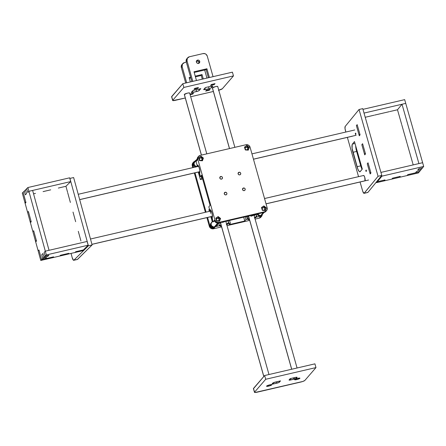 <?xml version="1.0" encoding="UTF-8"?>
<svg xmlns="http://www.w3.org/2000/svg" width="446" height="446" viewBox="0 0 446 446"><rect width="100%" height="100%" fill="white"/><g stroke="black" fill="none" stroke-linecap="round" stroke-linejoin="round"><path stroke-width="0.67" d="M352.373 136.158A2.771 0.697 76.9 0 1 352.307 136.27L351.877 136.197M363.501 175.557A2.771 0.697 76.9 0 1 363.618 175.479A2.771 0.697 76.9 0 1 364.867 177.759A2.771 0.697 76.9 0 1 364.995 180.797L364.873 180.875A2.771 0.697 76.9 0 0 364.995 180.797L266.033 203.816L364.995 180.797L364.795 177.508L364.109 175.852L363.501 175.557M345.176 126.452L345.02 128.604L345.845 132.038L345.421 130.561A3.462 0.875 76.9 0 1 345.176 126.452L359.036 109.499L362.76 108.629L381.787 175.423L362.76 108.629L359.036 109.499L345.176 126.452M347.362 137.374L358.551 176.655L347.362 137.374M360.073 181.99L362.776 191.429L364.048 193.341L378.063 176.287L359.036 109.499L378.063 176.287L381.787 175.423L367.922 192.377L381.787 175.423L378.063 176.287L364.204 193.241A3.462 0.875 76.9 0 1 364.053 193.341A3.462 0.875 76.9 0 1 362.581 190.804L360.073 181.99M362.604 143.729L365.324 153.273L364.544 154.227L361.823 144.682L362.604 143.729L361.823 144.682L364.544 154.227L365.324 153.273L362.604 143.729L361.823 144.682L362.604 143.729L365.508 153.926L364.728 154.879L361.823 144.682L364.728 154.879L365.508 153.926L362.604 143.729M366.473 170.991L366.066 171.498L365.781 170.511L366.194 170.01L366.473 170.991L366.194 170.01L365.781 170.511L366.066 171.498L366.473 170.991M362.303 169.073L359.944 171.788L359.175 171.415L357.831 169.095L352.106 148.39L352.184 144.537L354.47 141.572L362.303 169.073L354.47 141.572L352.418 144.086L355.016 143.478L352.418 144.086A6.93 1.745 76.9 0 0 352.909 152.309L357.012 166.715L360.736 165.851L356.293 150.135L355.696 145.864A6.93 1.745 -103.1 0 0 356.633 151.445L352.909 152.309L356.633 151.445L360.736 165.851A6.93 1.745 -103.1 0 0 362.08 169.346L360.736 165.851L357.012 166.715A6.93 1.745 76.9 0 0 359.955 171.788A6.93 1.745 76.9 0 0 360.251 171.587L362.303 169.073M355.953 134.062L355.546 134.564L355.261 133.583L355.674 133.081L355.953 134.062L355.674 133.081L355.261 133.583L355.546 134.564L355.953 134.062M368.039 162.812L370.76 172.357L369.979 173.31L367.259 163.766L368.039 162.812L367.259 163.766L369.979 173.31L370.76 172.357L368.039 162.812L367.259 163.766L368.039 162.812L370.944 173.009L370.163 173.962L367.259 163.766L370.163 173.962L370.944 173.009L368.039 162.812M357.168 124.646L359.889 134.19L359.108 135.144L356.387 125.599L357.168 124.646L356.387 125.599L359.108 135.144L359.889 134.19L357.168 124.646L356.387 125.599L357.168 124.646L360.073 134.843L359.292 135.796L356.387 125.599L359.292 135.796L360.073 134.843L357.168 124.646M367.772 192.477L364.204 193.241L367.922 192.377A3.462 0.875 -103.1 0 1 367.777 192.477L364.053 193.341M355.785 133.46L355.261 133.583L355.785 133.46M366.305 170.394L365.781 170.511L366.305 170.394M401.679 124.467L399.148 115.581L401.679 124.467M389.224 111.695L382.267 113.312L389.224 111.695M373.999 115.235L367.036 116.858L373.999 115.235M377.199 181.031L377.388 181.684L376.602 182.643L376.418 181.985L376.602 182.643L377.388 181.684L377.199 181.031L377.388 181.689L385.004 179.922L384.223 180.875L376.602 182.643L384.218 180.87L384.993 179.922L384.223 180.875L391.833 179.102L392.614 178.149L400.229 176.376L399.449 177.335L391.839 179.097L392.614 178.149L400.229 176.376L399.449 177.335L400.218 176.382L399.449 177.33L384.223 180.875L385.004 179.922L377.388 181.689L377.199 181.031M415.466 172.831L419.179 171.966L418.398 172.92L407.07 175.557L407.845 174.609L415.455 172.836L416.586 171.454L420.31 170.589L419.179 171.966L415.466 172.831M418.398 172.92L421.437 169.207L417.718 170.071L418.85 168.688L422.568 167.824L421.437 169.201L417.718 170.071L418.85 168.688L422.568 167.824L420.31 170.589L416.586 171.454L415.455 172.836L407.845 174.609L407.064 175.562L418.398 172.92M412.55 162.634L410.019 153.747L412.55 162.634M407.114 143.551L404.583 134.664L407.114 143.551M405.737 103.377L402.013 104.241L400.882 105.624L402.013 104.241L405.737 103.377L422.635 162.701L418.911 163.565L402.013 104.241L418.911 163.565L422.635 162.701L423.7 166.442L422.635 162.706L380.929 172.412L422.635 162.706L405.737 103.377L404.673 99.642L405.737 103.377L364.025 113.078L405.737 103.377M412.734 163.286L413.197 164.903L412.734 163.286M407.298 144.203L410.019 153.747L407.298 144.203M401.863 125.12L404.583 134.664L401.863 125.12M397.492 109.772L399.148 115.581L397.492 109.772L399.75 107.007L397.492 109.772L389.876 111.545L397.492 109.772M399.75 107.007L400.882 105.624L399.75 107.007M374.651 115.085L382.267 113.312L374.651 115.085M365.224 117.276L367.036 116.858L365.224 117.276M362.96 109.342L404.673 99.642L362.96 109.342M422.568 167.824L423.7 166.442L381.91 176.159L377.388 181.689L381.91 176.159L381.72 175.501L381.91 176.159L423.7 166.442L422.568 167.824M399.449 177.33L407.064 175.562L399.449 177.33M211.081 223.017L210.44 224.946L211.019 226.429L212.831 227.521L213.89 227.488L214.442 226.847A2.771 2.637 -139.1 0 1 211.61 222.403L211.053 223.05A2.771 2.637 40.9 0 0 213.89 227.488L214.074 228.146L215.323 226.696L220.346 225.531L220.162 224.873L219.159 225.107L218.562 222.994L219.159 225.107L220.162 224.873L220.346 225.531L215.323 226.696L215.139 226.044L217.096 225.587A3.462 3.295 40.9 0 0 217.787 223.736M227.995 220.803L228.592 222.911L227.995 220.803M249.487 219.633A4.159 0.725 -15.7 0 1 248.009 219.488A4.159 0.725 -15.7 0 1 248.422 218.997L248.238 218.345L247.235 218.579L246.638 216.466L247.235 218.579L248.238 218.345L248.422 218.997L246.014 219.56L245.233 216.789L246.014 219.56L248.422 218.997L248.099 219.588L249.537 219.622M256.076 214.27L256.673 216.382L256.076 214.27M256.238 214.231L256.829 216.343L256.238 214.231M257.03 214.047A3.462 3.295 40.9 0 0 258.886 215.864L260.849 215.412L261.033 216.065L260.849 215.412L258.886 215.864L257.013 214.013M228.157 220.764L228.753 222.877L228.157 220.764M216.371 225.375A2.771 2.637 -139.1 0 1 215.747 225.899M212.82 221.004L211.61 222.403A2.771 2.637 40.9 0 0 214.442 226.847L217.693 223.089L214.442 226.847L213.389 226.88L211.945 226.183L211.092 224.829L211.12 223.268L212.023 222.024L211.008 223.775L211.577 225.787L213.389 226.88L214.442 226.847L215.139 226.044L215.323 226.696L213.517 228.787L212.196 228.826L210.389 227.956L209.325 226.261A3.462 3.295 40.9 0 0 213.517 228.787L221.617 226.903L213.517 228.787L214.074 228.146L213.89 227.488L215.139 226.044L217.096 225.587L216.566 225.721L217.497 224.935L217.787 223.429M260.882 217.18L259.226 218.155L255.101 219.114L259.226 218.155A3.462 3.295 40.9 0 0 260.921 217.141L261.473 216.494A3.462 3.295 -139.1 0 1 259.784 217.514L261.033 216.065L259.226 218.155L261.44 216.539L262.237 214.125M249.699 220.369L227.025 225.643L249.699 220.369M209.325 226.261L206.894 217.626L209.325 226.261L209.882 225.62L207.585 217.464L209.882 225.62L209.325 226.261M205.389 212.285L194.311 172.976L205.389 212.285M196.48 159.858L193.542 162.149L192.895 163.264L192.856 165.215L192.304 165.856L192.856 165.215L193.497 167.479L192.856 165.215A3.462 3.295 -139.1 0 1 193.503 162.188L192.951 162.829A3.462 3.295 40.9 0 0 192.304 165.856L192.806 167.635L192.198 164.546L192.984 162.79M264.104 212.402L261.507 215.401A2.771 2.637 -139.1 0 1 260.977 215.864A2.771 2.637 40.9 0 0 261.507 215.401L260.955 216.042M195.443 161.357L194.094 162.862L194.066 164.423L195.354 166.102L197.422 166.442A2.771 2.637 -139.1 0 1 194.584 161.998A2.771 2.637 -139.1 0 1 195.939 161.19L196.519 160.504M197.11 159.64L196.446 159.729L195.197 161.173A3.462 3.295 -139.1 0 0 193.503 162.188M197.182 158.999L194.027 162.645A2.771 2.637 40.9 0 0 195.432 167.027M212.246 221.668L210.846 216.706L212.246 221.668M209.341 211.365L208.89 209.759L209.464 209.096L208.89 209.759L209.341 211.365M211.61 222.403A2.771 2.637 -139.1 0 1 212.965 221.595L212.469 221.762L212.965 221.595M243.678 217.152L244.765 221.004L229.093 224.65L244.765 221.004L246.014 219.56L244.765 221.004L243.678 217.152M214.074 228.146L211.493 227.722L209.882 225.62A3.462 3.295 -139.1 0 0 214.074 228.146M206.08 212.123L195.002 172.814L206.08 212.123M194.055 162.612L193.425 164.011L193.703 165.566L194.361 166.419L195.805 167.116M198.264 172.056L200.377 179.56L202.646 179.03L200.377 179.56L201.631 178.11L201.157 176.426L201.631 178.11L200.377 179.56L198.264 172.056M262.248 214.548A3.462 3.295 -139.1 0 1 261.473 216.494M221.411 226.161A4.159 0.725 -15.7 0 1 219.928 226.016A4.159 0.725 -15.7 0 1 220.346 225.531L220.023 226.122L221.456 226.155M226.518 224.756L227.934 223.764L230.342 223.206L229.093 224.65L230.342 223.206L229.562 220.435L230.342 223.206L227.934 223.764L227.75 223.111L228.753 222.877L226.334 224.104M254.594 218.228L256.01 217.235L261.033 216.065L256.01 217.235L255.826 216.578L256.829 216.343L254.41 217.57M202.345 177.948L201.631 178.11L202.345 177.948M216.076 225.648L216.399 224.661L216.076 225.648M195.939 161.19L196.496 160.543M197.912 166.269L196.363 166.475L194.551 165.382L193.982 163.37L194.997 161.619M260.648 216.042L261.479 215.435L260.648 216.042M261.785 215.017L262.109 214.03L261.785 215.017M221.272 225.498L220.14 225.542M226.562 224.004A4.159 0.725 164.3 0 0 227.75 223.111L227.934 223.764A4.159 0.725 -15.7 0 1 226.746 224.656M220.307 225.559A4.159 0.725 164.3 0 0 221.227 225.503M249.353 218.969L248.216 219.014M254.638 217.47A4.159 0.725 164.3 0 0 255.826 216.578L256.01 217.235A4.159 0.725 -15.7 0 1 254.822 218.127M248.389 219.025A4.159 0.725 164.3 0 0 249.303 218.975M253.813 214.799A2.771 0.485 -15.7 0 1 253.908 214.883A2.771 0.485 -15.7 0 1 250.847 216.238M248.762 217.051A4.85 0.847 -15.7 0 1 246.828 217.124M246.699 216.667A4.85 0.847 -15.7 0 1 247.095 216.36M248.84 217.04L246.71 217.085M246.621 216.767L247.235 216.277M255.775 214.186L255.642 214.732L254.025 215.58M249.264 215.836L248.651 216.461M255.904 214.309A4.85 0.847 -15.7 0 1 255.909 214.32A4.85 0.847 -15.7 0 1 254.097 215.552M248.573 216.388A2.771 0.485 -15.7 0 1 249.191 215.87M224.99 221.5A2.771 0.485 -15.7 0 1 222.286 222.381M220.553 223.111A4.85 0.847 -15.7 0 1 218.612 223.184M220.881 223.061L218.573 223.173M227.181 220.965L225.888 221.612A4.85 0.847 -15.7 0 0 227.12 221.004M197.372 165.221L197.74 165.137L197.372 165.221A4.159 1.048 76.9 0 1 197.545 165.109A4.159 1.048 76.9 0 1 199.418 168.56A4.159 1.048 76.9 0 1 199.596 173.098L199.797 170.55L199.083 167.445L198.024 165.349L197.556 165.109L197.199 165.589A4.159 1.048 76.9 0 1 197.372 165.221M197.991 157.009L197.199 158.765L197.305 160.075L196.056 161.524L197.199 165.589L197.851 165.433L197.199 165.589L196.056 161.524L197.862 159.434A3.462 3.295 -139.1 0 1 200.204 155.392L198.163 156.892L197.862 159.434L214.888 219.839L214.331 220.48L215.396 222.18L217.202 223.045L218.523 223.006L264.233 212.374L265.888 211.398M209.787 210.233A4.159 1.048 76.9 0 1 209.96 209.871A4.159 1.048 76.9 0 1 210.127 209.759A4.159 1.048 76.9 0 1 212.001 213.205A4.159 1.048 76.9 0 1 212.179 217.748L212.38 215.195L211.672 212.095L210.607 209.999L210.144 209.754L209.787 210.233L208.823 206.827L210.077 205.383L201.564 175.178L210.077 205.383L208.823 206.827L209.787 210.233L210.44 210.083L209.787 210.233A4.85 1.221 76.9 0 0 209.787 211.259M210.328 209.782L209.96 209.871M221.5 179.125A1.388 1.321 -139.1 0 1 220.084 176.9A1.388 1.321 -139.1 0 1 220.759 176.499L219.778 177.631L221.021 176.46L221.796 176.666L222.437 177.508L222.314 178.523L221.5 179.125L220.469 178.952L219.828 178.116L219.945 177.095L220.759 176.499A1.388 1.321 -139.1 0 1 222.18 178.718A1.388 1.321 -139.1 0 1 221.5 179.125M225.944 194.88A1.388 1.321 -139.1 0 1 224.528 192.661A1.388 1.321 -139.1 0 1 225.202 192.254L224.221 193.391L225.464 192.22L226.233 192.421L226.88 193.263L226.758 194.283L225.944 194.88L224.912 194.712L224.266 193.871L224.388 192.856L225.202 192.254A1.388 1.321 -139.1 0 1 226.618 194.473A1.388 1.321 -139.1 0 1 225.944 194.88M244.224 190.626A1.388 1.321 -139.1 0 1 242.808 188.407A1.388 1.321 -139.1 0 1 243.488 188L242.501 189.137L243.75 187.967L244.52 188.173L245.161 189.009L245.044 190.029L244.224 190.626L243.193 190.459L242.552 189.617L242.669 188.602L243.488 188A1.388 1.321 -139.1 0 1 244.904 190.219A1.388 1.321 -139.1 0 1 244.224 190.626M239.786 174.871A1.388 1.321 -139.1 0 1 238.365 172.652A1.388 1.321 -139.1 0 1 239.045 172.245L238.064 173.377L239.307 172.212L240.076 172.412L240.723 173.254L240.6 174.269L239.786 174.871L238.755 174.698L238.108 173.862L238.231 172.842L239.045 172.245A1.388 1.321 -139.1 0 1 240.461 174.464A1.388 1.321 -139.1 0 1 239.786 174.871M263.285 212.591L260.849 215.412L263.285 212.591M246.789 149.839A1.388 1.321 -139.1 0 1 245.372 147.62A1.388 1.321 -139.1 0 1 246.047 147.213L245.066 148.345L246.047 147.213A1.388 1.321 -139.1 0 1 247.469 149.432A1.388 1.321 -139.1 0 1 246.789 149.839L245.757 149.666L245.11 148.83L245.233 147.81L246.047 147.213L247.078 147.381L247.725 148.223L247.602 149.237L246.789 149.839M263.815 210.244A1.388 1.321 -139.1 0 1 262.399 208.026A1.388 1.321 -139.1 0 1 263.073 207.619L262.092 208.75L263.073 207.619A1.388 1.321 -139.1 0 1 264.489 209.837A1.388 1.321 -139.1 0 1 263.815 210.244L262.783 210.072L262.137 209.235L262.259 208.215L263.073 207.619L264.104 207.786L264.751 208.628L264.629 209.642L263.815 210.244M218.105 220.876A1.388 1.321 -139.1 0 1 216.689 218.657A1.388 1.321 -139.1 0 1 217.364 218.25L216.382 219.382L217.364 218.25A1.388 1.321 -139.1 0 1 218.785 220.469A1.388 1.321 -139.1 0 1 218.105 220.876L217.074 220.703L216.427 219.867L216.55 218.847L217.364 218.25L218.395 218.417L219.042 219.259L218.919 220.274L218.105 220.876M201.079 160.471A1.388 1.321 -139.1 0 1 199.663 158.252A1.388 1.321 -139.1 0 1 200.338 157.845L199.356 158.977L200.338 157.845A1.388 1.321 -139.1 0 1 201.759 160.064A1.388 1.321 -139.1 0 1 201.079 160.471L200.048 160.298L199.407 159.462L199.524 158.441L200.338 157.845L201.369 158.012L202.016 158.854L201.893 159.869L201.079 160.471M213.082 221.93L214.481 220.909L213.082 221.93L212.179 217.748A4.159 1.048 76.9 0 1 212.012 217.854A4.159 1.048 76.9 0 1 211.934 217.865L213.082 221.93L214.331 220.48A3.462 3.295 40.9 0 0 218.523 223.006L219.075 222.364A3.462 3.295 -139.1 0 1 214.888 219.839L213.082 221.93M218.523 223.006L219.075 222.364L264.785 211.733L264.233 212.374L218.523 223.006M198.509 156.407L197.952 157.053A3.462 3.295 40.9 0 0 197.305 160.075L197.862 159.434L214.888 219.839L215.953 221.534L217.107 222.231L219.075 222.364L264.785 211.733L264.233 212.374A3.462 3.295 40.9 0 0 265.922 211.359L266.479 210.713A3.462 3.295 -139.1 0 1 264.785 211.733L266.825 210.233L267.126 207.691A3.462 3.295 -139.1 0 1 266.479 210.713M267.126 207.691L250.1 147.286L248.489 145.184L245.908 144.76A3.462 3.295 -139.1 0 1 250.1 147.286L267.126 207.691M245.908 144.76L200.204 155.392L245.908 144.76M199.351 173.215L200.31 176.622L201.865 176.259L200.31 176.622L201.564 175.178L200.31 176.622L199.596 173.098A4.159 1.048 76.9 0 1 199.423 173.21A4.159 1.048 76.9 0 1 199.351 173.215L199.351 173.215A4.85 1.221 76.9 0 1 198.682 171.961M248.288 150.151L245.328 149.968L244.453 147.124L246.867 145.547L249.242 147.42L248.288 150.151L245.328 149.968L244.453 147.124L246.867 145.547L244.508 147.297L246.867 145.547L249.242 147.42L248.823 147.899L246.454 146.032L248.823 147.899L249.242 147.42L248.288 150.151M265.309 210.534L262.348 210.35L261.473 207.507L263.887 205.929L266.256 207.803L265.309 210.534L262.348 210.35L261.473 207.507L263.887 205.929L261.523 207.685L263.887 205.929L266.256 207.803L265.844 208.282L263.469 206.414L265.844 208.282L266.256 207.803L265.309 210.534M219.605 221.188L216.645 221.01L215.769 218.161L218.183 216.589L220.558 218.456L219.605 221.188L216.645 221.01L215.769 218.161L218.183 216.589L215.825 218.339L218.183 216.589L220.558 218.456L220.14 218.936L217.771 217.068L220.14 218.936L220.558 218.456L219.605 221.188M202.451 160.789L199.49 160.605L198.615 157.761L201.029 156.184L203.398 158.057L202.451 160.789L199.49 160.605L198.615 157.761L201.029 156.184L198.665 157.934L201.029 156.184L203.398 158.057L202.986 158.536L200.611 156.663L202.986 158.536L203.398 158.057L202.451 160.789M197.422 166.442L197.422 166.436A2.771 2.637 40.9 0 1 194.584 161.998M248.043 150.135L248.823 147.899L248.043 150.135M265.063 210.518L265.844 208.282L265.063 210.518M219.36 221.177L220.14 218.936L219.36 221.177M202.205 160.772L202.986 158.536L202.205 160.772M212.185 214.13A2.771 0.697 76.9 0 1 212.017 216.433L212.313 215.552L212.079 213.601L211.437 211.727L210.768 211.03A2.771 0.697 76.9 0 1 212.185 214.13M209.787 211.298L209.821 209.932M212.224 218.412L210.997 216.55M212.056 218.306A4.85 1.221 76.9 0 1 211.042 216.661M210.596 213.333A2.771 0.697 76.9 0 1 210.763 211.036L90.488 239.011M198.191 166.609A2.771 0.697 76.9 0 1 198.403 166.336A2.771 0.697 76.9 0 1 198.704 166.47L198.28 166.425M197.427 166.559A4.85 1.221 76.9 0 1 197.427 165.533M199.602 173.516L198.665 171.916M197.433 166.67L197.455 165.282M212.134 216.355L91.943 244.308L212.134 216.355M356.131 135.283L253.451 159.166L356.131 135.283M199.78 171.654L79.678 199.591L199.78 171.654M294.633 379.596L294.633 379.596A2.771 0.485 -15.7 0 1 297.415 378.414A2.771 0.485 -15.7 0 1 299.941 378.202A2.771 0.485 -15.7 0 1 299.913 378.314A2.771 0.485 -15.7 0 1 297.131 379.49A2.771 0.485 -15.7 0 1 294.605 379.702A2.771 0.485 -15.7 0 1 294.633 379.596L296.858 379.563L299.941 378.202L297.688 378.342L294.633 379.596M291.717 369.238L248.606 216.277L291.717 369.238M229.523 148.574L212.413 87.879L229.523 148.574M266.557 386.125L266.557 386.125A2.771 0.485 -15.7 0 1 269.339 384.943A2.771 0.485 -15.7 0 1 271.859 384.731A2.771 0.485 -15.7 0 1 271.831 384.842A2.771 0.485 -15.7 0 1 269.05 386.024A2.771 0.485 -15.7 0 1 266.53 386.236A2.771 0.485 -15.7 0 1 266.557 386.125L269.3 385.957L271.865 384.736L269.089 385.01L266.557 386.125M263.837 376.474L220.452 222.554L263.837 376.474M201.441 155.102L184.337 94.407L201.441 155.102M73.707 260.313A3.462 0.875 76.9 0 1 72.202 257.654L73.484 260.263L77.554 259.377L73.83 260.241L88.397 245.807L73.83 260.241A3.462 0.875 76.9 0 1 73.707 260.313L77.431 259.449A3.462 0.875 -103.1 0 0 77.554 259.377L92.116 244.943L88.397 245.807L69.91 178.417L88.397 245.807L92.116 244.943L73.635 177.553L69.91 178.417L73.635 177.553L92.116 244.943L77.392 259.455M72.202 257.654L71.042 253.417L72.202 257.654M75.653 221.701L73.016 212.073L75.653 221.701M70.373 202.445L67.731 192.817L70.373 202.445M80.938 240.957L78.295 231.329L80.938 240.957M35.686 241.86L36.505 241.052L35.686 241.86L32.865 231.574L33.684 230.76L32.865 231.574L33.684 230.76L36.505 241.052L33.684 230.76L36.321 240.388L35.502 241.202L38.144 250.83L38.964 250.016L38.144 250.83L38.964 250.016L41.606 259.644L40.781 260.458L38.144 250.83L38.964 250.016L41.606 259.644L53.592 256.857L52.773 257.665L40.781 260.458L41.606 259.644L38.964 250.016L41.606 259.644L45.325 258.775L41.606 259.644L42.794 258.468L46.512 257.598L45.325 258.775L46.512 257.598L42.794 258.468L41.757 254.699L42.95 253.523L43.981 257.286L47.7 256.422L43.981 257.286L45.169 256.11L48.887 255.246L47.7 256.422L48.887 255.246L45.169 256.11L44.137 252.347L45.325 251.17L49.043 250.301L45.325 251.17L28.906 191.312L32.625 190.442L49.043 250.301L32.625 190.442L28.906 191.312L27.719 192.488L26.682 188.719L25.494 189.896L26.531 193.664L25.344 194.841L24.307 191.078L22.3 193.068L23.12 192.254L25.94 202.54L25.121 203.354L22.3 193.068L25.121 203.354L25.94 202.54L23.12 192.254L25.762 201.882L24.943 202.69L27.58 212.318L28.399 211.504L27.58 212.318L28.399 211.504L31.226 221.796L30.4 222.61L27.58 212.318L28.399 211.504L31.042 221.132L30.222 221.946L32.865 231.574L33.684 230.76L36.321 240.388L35.502 241.202L40.781 260.458L52.773 257.665L53.592 256.857L41.606 259.644L42.794 258.468L41.757 254.699L42.95 253.523L43.981 257.286L45.169 256.11L44.137 252.347L45.325 251.17L28.906 191.312L27.719 192.488L26.682 188.719L25.494 189.896L26.531 193.664L25.344 194.841L24.307 191.078L23.12 192.254L25.762 201.882L24.943 202.69L30.4 222.61L31.226 221.796L28.399 211.504L31.042 221.132L30.222 221.946L35.686 241.86M60.556 255.235L59.731 256.049L60.556 255.235L68.823 253.311L67.998 254.125L59.731 256.049L60.556 255.235L68.166 253.462L67.346 254.276L74.961 252.508L75.781 251.695L74.961 252.508L75.781 251.695L83.396 249.922L82.577 250.736L74.961 252.508L67.346 254.276L68.166 253.462L60.556 255.235L59.731 256.049L52.121 257.821L67.998 254.125L68.823 253.311L60.556 255.235M82.577 250.736L83.396 249.922L75.781 251.695L83.396 249.922L88.146 245.211L87.115 241.448L88.146 245.211L46.356 254.934L45.169 256.11L44.137 252.347L45.325 251.17L46.356 254.934L45.325 251.17L87.115 241.448L45.325 251.17L44.137 252.347L45.169 256.11L48.887 255.246L47.7 256.422L43.981 257.286L42.95 253.523L43.981 257.286L42.794 258.468L41.757 254.699L42.95 253.523L41.757 254.699L42.794 258.468L46.512 257.598L45.325 258.775L52.94 257.007L52.121 257.821L52.94 257.007L45.325 258.775L46.512 257.598L42.794 258.468L43.981 257.286L47.7 256.422L48.887 255.246L45.169 256.11L46.356 254.934L88.146 245.211L83.396 249.922L75.781 251.695L74.961 252.508L82.577 250.736M67.552 192.159L65.941 186.289L67.552 192.159M58.331 188.061L65.941 186.289L70.691 181.583L69.66 177.815L70.691 181.583L28.901 191.301L27.713 192.482L26.682 188.714L27.869 187.537L28.901 191.301L27.869 187.537L69.66 177.815L27.869 187.537L26.682 188.714L27.713 192.482L28.901 191.301L70.691 181.583L65.941 186.289L58.331 188.061M43.1 191.602L50.716 189.834L43.095 191.613M26.526 193.659L25.494 189.89L26.526 193.659L25.338 194.835L24.307 191.066L25.506 189.89L24.307 191.066L25.338 194.835L26.526 193.659M33.556 193.826L35.485 193.374L33.556 193.826M201.386 155.119L184.31 94.519A2.771 0.485 -15.7 0 1 187.532 93.125A2.771 0.485 -15.7 0 1 189.639 93.013L206.788 153.859M229.467 148.585L212.385 87.99A2.771 0.485 -15.7 0 1 215.608 86.596A2.771 0.485 -15.7 0 1 217.72 86.485L234.869 147.331M213.366 91.475L190.693 96.749L213.366 91.475M171.654 96.793L182.793 83.697L232.416 72.157L233.47 75.898L222.353 88.743L233.47 75.898L183.847 87.444L182.793 83.697L232.416 72.157L233.47 75.898L183.847 87.444L172.725 100.289L183.847 87.444L182.793 83.697L171.671 96.548L172.892 100.606L185.291 98.009L175.295 100.333A3.462 0.602 -15.7 0 1 172.658 100.467A3.462 0.602 -15.7 0 1 172.725 100.289L171.671 96.548A3.462 0.602 164.3 0 0 171.604 96.726L172.658 100.467M209.252 89.958L209.33 90.237L205.673 91.084L209.33 90.237L209.709 89.429L209.252 89.958M210.105 89.334L209.33 90.237L210.105 89.334L206.448 90.187L205.673 91.084L206.448 90.187L210.105 89.334M192.666 93.816L192.744 94.095L190.119 94.703L192.744 94.095L193.124 93.286L192.666 93.816M193.519 93.192L192.744 94.095L193.519 93.192L189.929 94.028L193.519 93.192M197.55 88.007L197.662 88.408L194.004 89.261L197.662 88.408L197.862 87.645L197.55 88.007M198.442 87.511L197.662 88.408L198.442 87.511L194.785 88.358L194.004 89.261L194.785 88.358L198.442 87.511M214.136 84.149L214.247 84.55L210.59 85.403L214.247 84.55L214.448 83.787L214.136 84.149M215.028 83.653L214.247 84.55L215.028 83.653L211.371 84.5L210.59 85.403L211.371 84.5L215.028 83.653M199.172 90.521A2.219 0.385 -15.7 0 1 196.641 91.519L196.129 89.713L196.641 91.519L192.984 92.372A2.219 0.385 -15.7 0 1 191.295 92.456A2.219 0.385 -15.7 0 1 191.34 92.344L192.984 92.372L192.572 90.923L192.984 92.372L198.576 90.889L199.172 90.521L198.771 89.1L199.172 90.521L200.811 88.626L199.172 90.521M200.811 88.626L194.651 90.064L192.533 90.962A2.219 0.385 -15.7 0 1 195.069 89.964L200.811 88.626M192.533 90.962L191.34 92.344L192.533 90.962M211.131 86.223A2.219 0.385 -15.7 0 1 212.82 86.139A2.219 0.385 -15.7 0 1 212.775 86.251L211.577 87.633A2.219 0.385 -15.7 0 1 209.046 88.631L205.389 89.484A2.219 0.385 -15.7 0 1 203.699 89.574A2.219 0.385 -15.7 0 1 203.744 89.456L205.389 89.484L204.976 88.029L205.389 89.484L209.046 88.631L208.538 86.831L209.046 88.631L210.98 88.001L211.577 87.633L211.181 86.212L211.577 87.633L212.82 86.162L211.527 86.139L205.383 87.561L203.744 89.456L205.383 87.561L211.131 86.223M218.389 90.309L222.353 88.743A3.462 0.602 -15.7 0 1 218.769 90.215M189.589 93.158L188.887 92.896L187.008 93.259L184.349 94.574M217.665 86.63L216.968 86.362L215.089 86.725L212.424 88.046M198.76 63.555L198.888 63.26A1.734 1.65 40.9 0 0 198.91 62.284L199.702 61.37A1.734 1.65 -139.1 0 1 197.723 63.377A1.734 1.65 -139.1 0 1 196.435 62.128L197.244 63.176L198.531 63.388L199.552 62.641L199.702 61.37L198.894 60.316L197.606 60.104L196.586 60.857L196.435 62.128A1.734 1.65 -139.1 0 1 198.414 60.115A1.734 1.65 -139.1 0 1 199.702 61.37L198.91 62.284L197.795 61.085L196.223 61.292M187.666 57.79A3.462 3.295 -139.1 0 1 189.36 56.776L187.326 58.275L187.019 60.818L186.227 61.732L187.019 60.818L192.811 81.367L187.019 60.818A3.462 3.295 -139.1 0 1 187.666 57.79L186.874 58.705A3.462 3.295 40.9 0 0 186.227 61.732L191.83 81.596L186.227 61.732L186.121 60.422L186.913 58.666M208.416 77.738L206.141 69.676L194.2 72.453L206.141 69.676L206.933 68.762L194.004 71.767L196.469 80.52L194.004 71.767L206.933 68.762L209.397 77.509L206.933 68.762L206.141 69.676L208.416 77.738M198.888 63.26L198.91 62.284A1.734 1.65 40.9 0 0 196.452 61.152M189.36 56.776L203.075 53.587L205.043 53.715L206.197 54.412L207.262 56.107L213.054 76.662L207.262 56.107A3.462 3.295 -139.1 0 0 203.075 53.587L189.36 56.776M182.782 63.605A3.462 3.295 -139.1 0 1 184.477 62.585L182.436 64.085L182.135 66.627L181.344 67.547L182.135 66.627L186.69 82.794L182.135 66.627A3.462 3.295 -139.1 0 1 182.782 63.605L181.99 64.519A3.462 3.295 40.9 0 0 181.344 67.547L185.709 83.023L181.344 67.547L181.238 66.231L182.024 64.475M202.294 79.165L201.257 75.486L195.432 76.84L201.257 75.486L202.049 74.571L195.242 76.154L202.049 74.571L203.276 78.936L202.049 74.571L201.257 75.486L202.294 79.165M190.793 77.922L189.31 78.267L190.793 77.922M184.477 62.585L186.35 62.15L184.477 62.585M204.664 70.022L206.933 78.083L204.664 70.022M190.598 77.236L189.121 77.582L190.347 81.941L189.121 77.582L190.598 77.236M294.661 379.563A2.771 0.485 -15.7 0 1 297.488 378.392A2.771 0.485 -15.7 0 1 299.941 378.202A2.771 0.485 -15.7 0 1 299.885 378.347L297.828 378.308L294.605 379.674L296.718 379.596L299.885 378.347A2.771 0.485 -15.7 0 1 297.058 379.513A2.771 0.485 -15.7 0 1 294.605 379.702A2.771 0.485 -15.7 0 1 294.661 379.563M266.585 386.091A2.771 0.485 -15.7 0 1 269.406 384.926A2.771 0.485 -15.7 0 1 271.859 384.731A2.771 0.485 -15.7 0 1 271.809 384.876L271.107 384.614L269.228 384.97L266.524 386.203L269.161 385.996L271.809 384.876A2.771 0.485 -15.7 0 1 268.983 386.041A2.771 0.485 -15.7 0 1 266.53 386.236A2.771 0.485 -15.7 0 1 266.585 386.091M253.484 388.661L264.645 375.532L314.926 363.841L315.98 367.582L304.835 380.46L302.806 381.464L255.023 392.497L254.555 392.151L265.704 379.278L315.98 367.582L265.704 379.278L254.555 392.151L253.501 388.41A3.462 0.602 164.3 0 0 253.434 388.594L254.488 392.335A3.462 0.602 -15.7 0 1 254.555 392.151L253.501 388.41L264.645 375.532L265.704 379.278L264.645 375.532L314.926 363.841L315.98 367.582L304.835 380.46A3.462 0.602 -15.7 0 1 300.877 382.021L257.125 392.196A3.462 0.602 -15.7 0 1 254.488 392.335M273.744 383.9L278.817 382.54L280.534 380.878L273.376 382.729L272.054 383.967L273.744 383.9A2.219 0.385 -15.7 0 1 272.054 383.989A2.219 0.385 -15.7 0 1 272.099 383.872L272.774 383.092A2.219 0.385 -15.7 0 1 275.31 382.094L280.534 380.878L279.413 382.172A2.219 0.385 -15.7 0 1 276.877 383.175L276.498 381.821L276.877 383.175L273.744 383.9L273.409 382.713L273.744 383.9M296.389 378.225L297.114 377.355L296.506 377.232L290.195 378.632L289.03 380.014L293.858 379.223L296.389 378.225A2.219 0.385 -15.7 0 1 293.858 379.223L293.474 377.868L293.858 379.223L290.725 379.953A2.219 0.385 -15.7 0 1 289.036 380.042A2.219 0.385 -15.7 0 1 289.08 379.925L290.195 378.632L295.419 377.416A2.219 0.385 -15.7 0 1 297.108 377.327A2.219 0.385 -15.7 0 1 297.064 377.444L296.389 378.225L296.127 377.277L296.389 378.225M279.14 381.202L279.413 382.172L279.14 381.202M290.34 378.598L290.725 379.953L290.34 378.598M363.618 175.479L264.545 198.526M259.962 215.613L257.526 213.935M216.355 225.392L215.234 226.128M218.395 223.033L215.953 225.854M199.663 171.732L79.689 199.641M368.597 180.011L266.05 203.861M212.458 216.332L91.96 244.358M352.346 136.214L253.462 159.216M354.76 129.964L251.957 153.876M198.615 166.286L78.223 194.289M248.478 216.037L291.662 369.249M294.053 377.734L294.427 379.078M253.88 214.782L297.064 367.995M220.396 222.571L263.792 376.524M225.804 221.311L268.983 374.523"/></g></svg>
